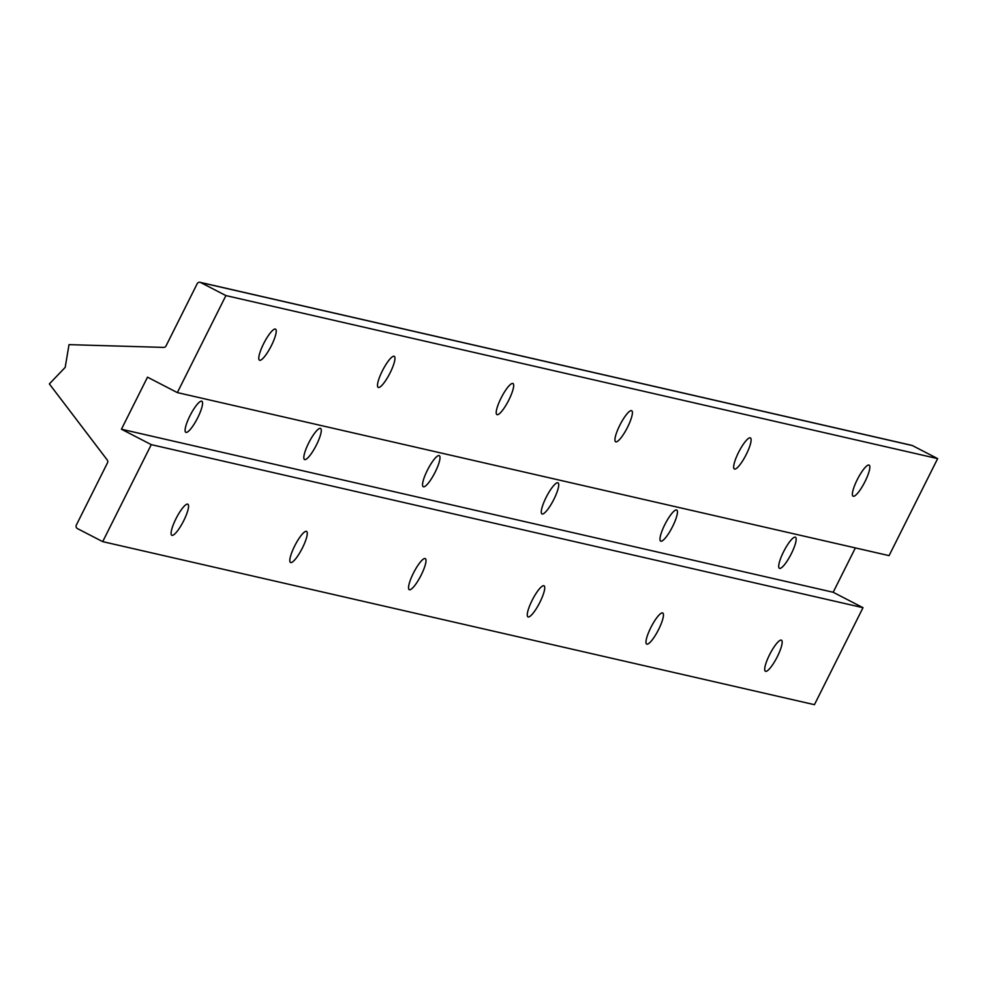 <?xml version="1.0" encoding="UTF-8"?>
<svg xmlns="http://www.w3.org/2000/svg" width="987" height="987" viewBox="0 0 987 987"><rect width="100%" height="100%" fill="white"/><g stroke="black" fill="none" stroke-linecap="round" stroke-linejoin="round"><path stroke-width="1.48" d="M197.745 417.686A17.495 3.899 -62.7 0 1 185.803 432.331A17.495 3.899 -62.7 0 1 189.911 415.897A17.495 3.899 -62.7 0 1 201.866 401.253A17.495 3.899 -62.7 0 1 197.745 417.686M316.469 444.878A17.495 3.899 -62.7 0 1 304.527 459.523A17.495 3.899 -62.7 0 1 308.635 443.089A17.495 3.899 -62.7 0 1 320.59 428.444A17.495 3.899 -62.7 0 1 316.469 444.878M435.193 472.082A17.495 3.899 -62.7 0 1 423.238 486.714A17.495 3.899 -62.7 0 1 427.359 470.281A17.495 3.899 -62.7 0 1 439.301 455.649A17.495 3.899 -62.7 0 1 435.193 472.082M553.917 499.274A17.495 3.899 -62.7 0 1 541.962 513.919A17.495 3.899 -62.7 0 1 546.082 497.485A17.495 3.899 -62.7 0 1 558.025 482.84A17.495 3.899 -62.7 0 1 553.917 499.274M672.628 526.466A17.495 3.899 -62.7 0 1 660.685 541.11A17.495 3.899 -62.7 0 1 664.794 524.677A17.495 3.899 -62.7 0 1 676.749 510.032A17.495 3.899 -62.7 0 1 672.628 526.466M791.352 553.67A17.495 3.899 -62.7 0 1 779.409 568.302A17.495 3.899 -62.7 0 1 783.518 551.869A17.495 3.899 -62.7 0 1 795.473 537.236A17.495 3.899 -62.7 0 1 791.352 553.67M271.425 345.561A17.495 3.899 -62.7 0 1 259.47 360.206A17.495 3.899 -62.7 0 1 263.591 343.772A17.495 3.899 -62.7 0 1 275.533 329.127A17.495 3.899 -62.7 0 1 271.425 345.561M777.349 656.626A17.495 3.899 -62.7 0 1 765.406 671.271A17.495 3.899 -62.7 0 1 769.515 654.837A17.495 3.899 -62.7 0 1 781.47 640.193A17.495 3.899 -62.7 0 1 777.349 656.626M658.637 629.435A17.495 3.899 -62.7 0 1 646.682 644.079A17.495 3.899 -62.7 0 1 650.791 627.646A17.495 3.899 -62.7 0 1 662.746 613.001A17.495 3.899 -62.7 0 1 658.637 629.435M539.914 602.243A17.495 3.899 -62.7 0 1 527.959 616.875A17.495 3.899 -62.7 0 1 532.079 600.441A17.495 3.899 -62.7 0 1 544.022 585.797A17.495 3.899 -62.7 0 1 539.914 602.243M421.19 575.039A17.495 3.899 -62.7 0 1 409.247 589.683A17.495 3.899 -62.7 0 1 413.356 573.25A17.495 3.899 -62.7 0 1 425.298 558.605A17.495 3.899 -62.7 0 1 421.19 575.039M302.466 547.847A17.495 3.899 -62.7 0 1 290.523 562.491A17.495 3.899 -62.7 0 1 294.632 546.058A17.495 3.899 -62.7 0 1 306.587 531.413A17.495 3.899 -62.7 0 1 302.466 547.847M183.742 520.655A17.495 3.899 -62.7 0 1 171.8 535.287A17.495 3.899 -62.7 0 1 175.908 518.854A17.495 3.899 -62.7 0 1 187.863 504.209A17.495 3.899 -62.7 0 1 183.742 520.655M865.031 481.545A17.495 3.899 -62.7 0 1 853.076 496.19A17.495 3.899 -62.7 0 1 857.197 479.756A17.495 3.899 -62.7 0 1 869.14 465.111A17.495 3.899 -62.7 0 1 865.031 481.545M746.308 454.353A17.495 3.899 -62.7 0 1 734.353 468.985A17.495 3.899 -62.7 0 1 738.473 452.552A17.495 3.899 -62.7 0 1 750.416 437.92A17.495 3.899 -62.7 0 1 746.308 454.353M627.584 427.149A17.495 3.899 -62.7 0 1 615.641 441.794A17.495 3.899 -62.7 0 1 619.75 425.36A17.495 3.899 -62.7 0 1 631.705 410.715A17.495 3.899 -62.7 0 1 627.584 427.149M508.86 399.957A17.495 3.899 -62.7 0 1 496.917 414.602A17.495 3.899 -62.7 0 1 501.026 398.168A17.495 3.899 -62.7 0 1 512.981 383.524A17.495 3.899 -62.7 0 1 508.86 399.957M390.149 372.765A17.495 3.899 -62.7 0 1 378.194 387.397A17.495 3.899 -62.7 0 1 382.314 370.964A17.495 3.899 -62.7 0 1 394.257 356.332A17.495 3.899 -62.7 0 1 390.149 372.765M225.912 295.582L177.339 392.592L147.507 377.17L121.438 429.222L151.27 444.643L102.697 541.641L77.455 528.6A2.653 2.579 102.9 0 1 76.344 525.047L107.497 462.817A2.653 2.579 -77.1 0 0 107.25 459.991L49.35 383.918L65.191 367.386L69.016 344.636L163.632 347.399A2.653 2.579 -77.1 0 0 166.026 345.943L197.19 283.713A2.653 2.579 102.9 0 1 200.669 282.529L225.912 295.582L937.65 458.622L912.407 445.569A2.653 2.579 -77.1 0 0 911.186 445.297M102.697 541.641L814.435 704.681L863.008 607.684L833.176 592.262L855.384 547.908M151.27 444.643L863.008 607.684M121.438 429.222L833.176 592.262M177.339 392.592L889.077 555.632L937.65 458.622M200.669 282.529L912.407 445.569M911.815 445.359L200.077 282.319"/></g></svg>
